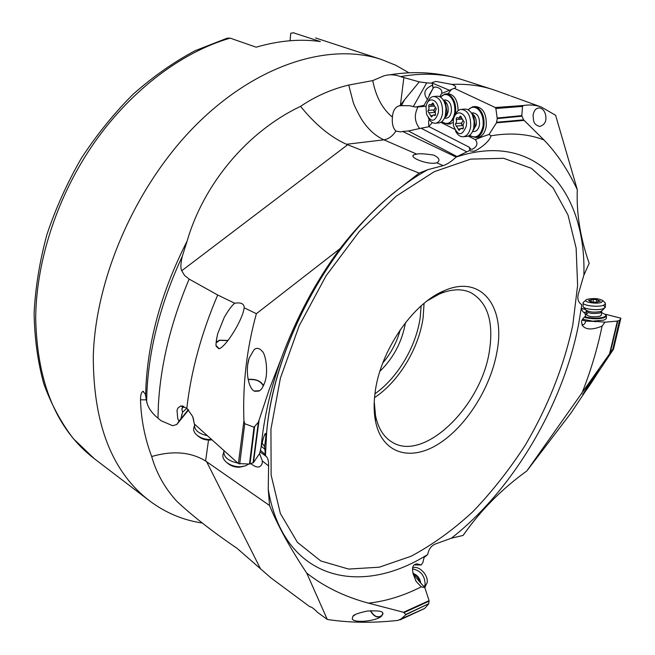 <?xml version="1.0" encoding="UTF-8"?>
<svg xmlns="http://www.w3.org/2000/svg" width="655" height="655" viewBox="0 0 655 655"><rect width="100%" height="100%" fill="white"/><g stroke="black" fill="none" stroke-linecap="round" stroke-linejoin="round"><path stroke-width="0.98" d="M418.193 580.191L424.841 587.609L429.082 600.627L428.714 603.722L405.977 614.652L403.537 612.278L368.429 603.132C344.62 596.762 324.045 586.733 306.712 573.051L327.271 619.442L317.478 612.319C314.015 608.675 311.444 606.8 309.758 606.702L270.834 577.792L236.905 548.202C212.932 531.95 192.857 516.271 176.686 501.165C164.79 488.065 156.455 473.188 151.682 456.527C172.764 450.435 190.736 451.925 205.596 460.997L269.541 505.504L268.231 489.269L268.615 465.951L262.377 460.997L262.147 463.511C260.354 468.137 256.588 468.186 250.865 463.658M306.712 573.051C290.411 548.628 278.015 526.112 269.541 505.504M327.271 619.442C349.025 622.823 372.548 623.151 397.831 620.432L424.669 608.446L428.567 604.057M416.154 563.955L414.975 564.454C411.315 566.174 411.782 571.905 416.367 581.665L421.28 586.847L424.841 587.609M417.022 563.832L421.108 564.987L415.18 564.954L414.918 564.495M413.1 574.279L418.594 580.42M368.429 603.132C385.787 601.298 403.406 595.87 421.28 586.847M405.977 614.652L400.107 619.818M382.97 613.825L382.848 613.268C382.946 611.172 377.706 610.444 367.119 611.074C358.031 613.08 353.291 614.849 352.898 616.388L352.218 618.779C353.635 623.388 376.068 621.317 381.554 616.167L382.97 613.825M606.383 317.822L606.35 318.551L604.082 320.09L593.062 321.147L604.933 322.178L617.378 321.081L619.712 320.27L613.006 348.968L526.825 470.961C501.705 489.048 480.467 510.54 463.093 535.43L451.344 538.222L435.452 543.969C431.301 545.656 428.714 549.185 427.69 554.539L424.088 557.487L422.86 562.62L421.108 564.987M151.682 456.527C144.812 438.252 141.087 419.339 140.498 399.796L146.376 399.845M202.002 522.985C182.892 520.111 165.412 512.726 149.545 500.838C112.021 472.14 93.272 423.982 93.288 356.353C95.45 276.746 137.051 182.991 197.736 123.271C258.529 63.469 330.292 42.452 381.497 59.507L395.808 65.279L408.998 72.82M143.584 391.387L143.027 391.395L145.304 394.089L146.638 401.319C147.703 407.181 151.477 412.797 157.961 418.177L161.105 420.747L172.683 425.709L176.752 424.53L188.64 409.907M143.027 391.395C141.398 391.977 140.555 394.777 140.498 399.796M415.18 564.954L414.64 564.7M420.649 582.786L417.489 577.071L412.838 573.043M381.341 616.339C377.223 618.181 373.563 616.306 370.353 610.714M370.558 610.697C374.152 616.625 377.919 618.214 381.857 615.463L382.848 613.276M259.986 451.835L266.061 456.314C267.854 457.755 268.706 460.973 268.615 465.951M265.504 456.126L264.612 446.571L265.824 437.131L265.586 433.504C264.784 433.233 263.335 437.655 261.239 446.759L261.108 447.34M526.825 470.961L570.873 413.166L613.465 349.295L620.866 318.191L605.564 314.294M585.382 309.43L581.484 308.489M613.465 349.295L613.006 348.968L619.712 320.262L620.866 318.191M581.722 393.77C590.638 371.336 597.409 348.837 602.035 326.28L604.933 322.178M602.101 325.969L601.634 326.255C592.742 329.899 586.454 329.833 582.794 326.059L581.46 322.145C581.501 320.303 582.893 318.289 585.635 316.095L584.931 313.237C582.5 311.821 581.337 309.758 581.452 307.039L581.755 304.763C578.226 302.291 577.088 298.688 578.349 293.956L583.875 275.174L589.181 263.351C580.305 237.986 576.343 213.432 577.301 189.688L555.612 115.28L541.243 106.994C535.479 104.972 529.527 104.481 523.394 105.504L522.518 106.397L521.798 115.632L523.582 119.84L543.961 139.974C528.438 133.874 510.769 132.482 490.972 135.798L489.056 134.447L496.474 122.821L497.243 118.604L495.86 108.509L495.262 107.518L454.259 88.294C456.838 87.41 456.068 86.116 451.942 84.405C466.647 83.758 480.238 85.453 492.716 89.514L496.834 90.939M581.894 324.708L582.189 324.831C583.826 324.986 585.038 323.734 585.824 321.073L595.845 321.523M597.892 371.41L599.358 369.772C600.013 369.78 588.485 387.473 584.285 392.91L582.819 394.597L587.429 386.687L597.892 371.41M340.002 248.679C315.841 281.265 296.207 318.035 281.077 358.981C270.368 389.471 263.719 418.815 261.14 447.013L259.691 453.391L253.46 462.577L249.473 464.051L238.387 463.56L194.314 423.949L192.734 416.58L186.839 408.18C191.023 371.229 201.306 333.51 217.689 295.004L234.727 303.24C240.991 302.192 244.176 303.732 244.258 307.842L256.383 313.696L340.002 248.679C355.223 228.931 372.605 210.754 392.14 194.15L419.2 173.108L427.789 169.678L443.198 165.633L436.705 162.808L437.294 162.571C440.389 160.328 439.194 157.83 433.708 155.079C424.849 153.745 419.2 153.426 416.752 154.121L414.009 154.752C408.253 157.061 425.856 164.282 434.781 163.177L436.705 162.808M439.751 96.719L441.683 93.428C442.485 90.095 440.348 87.934 435.272 86.935L433.168 88.04L432.21 82.522L432.226 83.136L426.7 82.898L419.282 81.883L400.532 76.619C394.826 74.482 389.25 74.236 383.797 75.882L372.744 80.598C375.937 96.842 382.495 109.025 392.419 117.13C391.854 123.525 393.008 128.167 395.882 131.049L400.68 131.925L402.604 131.434L456.142 157.077C451.434 161.49 447.119 164.348 443.198 165.633M456.379 156.897L470.028 150.314L470.306 150.945L473.344 151.215C476.169 151.461 489.989 141.898 490.972 135.798M419.2 173.108L346.462 144.28C330.407 137.042 315.112 124.401 300.579 106.356C247.672 131.426 203.754 183.605 187.101 241.146C162.211 290.009 148.497 338.332 145.959 386.098L145.647 395.702M347.666 144.739L181.746 270.752L184.563 275.436L189.139 279.087C170.889 322.416 160.631 364.483 158.371 405.298L157.961 418.177M217.689 295.004L189.139 279.087M244.258 307.842L243.308 311.821C242.35 315.317 240.295 320.09 237.135 326.141C226.63 345.136 219.253 349.68 218.754 348.624L216.42 346.495C215.569 345.971 215.994 341.714 217.697 333.723L224.272 317.356C228.341 310.249 231.821 305.541 234.727 303.24M216.158 342.164L219.482 340.182L228.022 340.453M256.383 313.696C246.73 348.485 242.579 384.19 243.922 420.813L244.765 423.703L239.689 464.027M249.473 464.051L254.017 427.199L244.765 423.703M254.017 427.199L258.373 422.213L253.067 462.856M281.077 358.981L269.295 389.291L258.373 422.213M259.012 391.076L254.713 391.297C248.245 388.882 245.101 370.1 249.187 358.039L254.017 349.77C256.563 347.51 259.257 347.977 262.098 351.17C265.586 353.512 268.706 371.966 264.743 382.454C263.105 386.786 261.55 389.414 260.084 390.323L259.012 391.076M261.345 446.219L264.735 449.174M264.612 446.571L262.065 443.042M194.314 423.949L193.119 417.587M183.85 406.354L181.828 408.843L182.548 412.265L186.904 408.229M186.839 408.18L180.633 406.026L177.882 408.098L177.006 410.349L177.718 418.406L178.897 421.353L176.752 424.53M182.548 412.265L180.919 419.003L188.321 409.563M178.897 421.353L180.608 419.118M181.746 270.752C180.436 268.255 180.624 263.408 182.319 256.228L187.101 241.146M372.744 80.598L348.747 85.052C331.381 89.236 315.325 96.334 300.579 106.356M348.747 85.052L352.832 100.911C353.741 104.554 356.672 110.72 361.617 119.398C367.922 129.117 375.348 135.929 383.895 139.826L346.462 144.28M290.075 40.733L290.738 33.266L293.301 32.775L320.377 41.56C300.301 38.686 278.891 40.569 256.138 47.193L230.167 38.129C182.262 51.999 131.933 89.383 94.844 141.906C57.927 194.543 36.336 259.839 35.689 317.577L35.689 317.691C36.999 382.741 56.559 429.762 94.377 458.737L73.475 438.793C61.242 422.876 51.352 404.544 43.795 383.773C37.744 361.822 34.518 338.267 34.117 313.106C35.419 287.324 39.693 261.132 46.923 234.523C55.814 208.061 67.326 182.581 81.466 158.076C96.907 134.529 114.166 113.209 133.252 94.123C153.073 76.619 173.665 62.151 195.034 50.73L227.162 38.187L230.167 38.129M382.766 363.026C391.076 353.241 396.905 342.147 400.254 329.752M379.892 371.319C393.614 357.843 402.137 341.632 405.453 322.686M374.251 401.761L375.503 415.507C378.123 428.182 383.617 437.041 392.009 442.084C423.982 462.667 481.826 405.748 489.498 350.392C493.764 321.376 487.467 302.086 470.609 292.531C461.701 288.478 451.279 288.978 439.358 294.013L427.33 300.776M497.071 351.211C505.611 306.491 481.147 273.97 443.943 290.836C412.511 303.527 379.638 351.899 375.012 393.262C373.718 403.48 373.874 412.756 375.487 421.083C381.808 453.309 409.85 461.8 437.884 444.352C465.983 427.068 490.906 387.596 497.071 351.211M262.377 460.997L259.568 453.579M510.933 96.048L517.835 98.528M509.909 95.663L495.36 90.406M446.071 118.17L446.8 118.113C449.191 117.491 450.714 115.288 451.377 111.497C451.631 104.317 449.543 100.493 445.122 100.027M440.528 97.136C443.238 94.156 446.178 93.722 449.346 95.835C453.62 99.609 455.405 105.324 454.693 112.963C452.499 122.289 448.438 125.359 442.493 122.182L441.847 121.633M453.514 119.423L447.93 124.082L442.829 122.69L441.74 121.724M440.414 97.071L445.138 93.935L449.969 95.253C454.423 99.183 456.281 105.127 455.536 113.094L455.291 114.478M458.115 110.695C457.788 100.321 454.455 94.664 448.102 93.731L451.459 89.457L453.964 88.351M449.281 123.983L453.186 122.542M489.056 134.447L482.203 136.813L479.935 136.805C483.218 135.069 485.322 131.54 486.256 126.235C486.747 113.831 483.054 107.264 475.178 106.536L474.105 106.601M470.028 150.314L469.095 147.113L470.658 149.037L472.181 149.299C477.167 146.728 478.224 143.494 475.333 139.613L482.203 136.813M543.961 139.974C556.594 152.959 567.705 169.53 577.301 189.688M533.596 120.667L533.047 115.468C533.776 110.703 535.839 108.19 539.229 107.936C542.037 108.222 544.076 110.196 545.337 113.864C546.098 116.975 547.474 124.073 539.695 126.497C536.15 125.441 534.12 123.492 533.596 120.667M402.604 131.434L408.376 130.984L421.067 128.216L466.704 151.78M421.067 128.216L429.123 126.693L469.095 147.113M430.695 127.496L428.861 126.456C428.501 122.215 428.64 119.939 429.279 119.603M403.824 77.88L400.393 105.316L399.411 105.799C395.219 106.921 392.885 110.695 392.419 117.13M432.21 82.522L436.017 81.433L451.942 84.405M441.634 93.477L451.451 89.489M432.734 86.878L432.48 85.166C424.424 88.712 422.745 93.444 427.445 99.355L423.973 105.406L415.507 107.035L409.604 105.717L401.319 105.66L404.716 99.552L400.393 105.316M432.226 83.136L432.48 85.166M426.225 106.02L422.581 106.577L423.973 105.406M433.168 88.04L427.445 99.355M419.732 128.609C414.517 121.936 413.952 114.691 418.037 106.871M454.537 129.232L440.799 122.346M475.006 139.482L468.21 136.076M432.357 122.559L428.861 126.456M475.096 137.018L476.578 137.386M477.176 137.435L480.967 136.551M467.998 109.778L472.787 106.691L478.076 108.075C482.76 112.161 484.692 118.277 483.865 126.423C482.694 132.711 480.066 136.412 475.997 137.534L470.405 136.076L469.529 135.331M468.145 109.86C471.027 106.871 474.122 106.47 477.438 108.673C481.933 112.603 483.791 118.473 482.997 126.292C480.639 135.806 476.332 138.901 470.077 135.56L469.668 135.233M473.917 131.499L474.76 131.434C477.225 130.771 478.805 128.536 479.509 124.745C479.787 117.286 477.569 113.348 472.836 112.922M400.139 105.733L401.319 105.66M415.507 107.035L422.581 106.577M404.716 99.552L419.282 81.883M426.7 82.898L413.223 106.732M585.824 321.073L582.041 320.131M582.565 319.206L595.878 321.777M605.809 314.564L606.456 316.152L604.18 317.675C599.022 319.091 593.062 319.141 586.299 317.822L584.244 317.233M601.527 312.5L605.99 314.908L605.646 316.078L603.787 317.094C598.826 318.453 593.111 318.502 586.626 317.233L584.817 316.725M583.883 312.517L586.331 311.911M587.641 313.344L586.233 314.277C588.141 316.717 592.742 317.364 600.029 316.218L601.421 314.867M263.326 385.934C260.739 381.046 255.687 378.942 248.163 379.638M248.122 379.425C255.466 378.737 260.6 380.776 263.531 385.525M254.255 391.06L259.626 390.683M227.907 340.6L219.679 340.346L216.125 342.827M216.256 345.717L219.073 348.583M237.831 463.052C227.842 460.899 223.199 456.748 223.912 450.599M223.617 452.507L223.404 453.465C222.127 456.306 223.052 459.163 226.163 462.037C230.134 465.255 234.948 466.835 240.622 466.761L245.527 465.852L248.695 464.051M226.867 462.618L228.03 463.576C231.092 466.057 234.801 467.269 239.173 467.212L242.89 466.532M207.406 435.755C198.219 433.585 193.945 429.729 194.576 424.178M194.339 425.897L194.093 427.093C192.988 429.696 193.855 432.308 196.697 434.928C200.757 438.195 205.711 439.726 211.581 439.513M197.335 435.46L198.621 436.517C201.871 439.112 205.809 440.283 210.435 440.021L211.901 439.808M412.642 568.949C420.69 570.562 424.849 575.712 425.136 584.407L424.284 586.97M424.636 587.371L427.125 582.876C428.673 575.368 419.331 565.478 412.863 567.705M583.122 303.142L583.089 306.72C584.154 309.299 598.064 310.658 603.304 308.677L605.31 307.367L603.435 305.263M604.925 302.651L605.457 303.985L603.452 305.287C597.393 307.572 581.296 305.353 583.146 302.528L585.799 300.227M601.462 302.389C595.878 304.452 581.796 301.783 586.528 299.597L587.371 299.253C593.938 298.033 599.112 298.5 602.895 300.645L601.462 302.389M588.583 300.317L590.392 301.701L592.194 302.02L597.319 302.274L597.925 301.603L600.406 301.185L596.566 299.613L591.473 299.368L590.859 300.031L588.583 300.317M465.893 136.51L467.138 136.404C470.282 135.61 472.476 132.883 473.712 128.224L474.146 121.216L472.296 114.576C470.151 110.556 467.482 108.746 464.289 109.148L462.062 109.295M454.586 116.295C455.937 112.324 458.05 110.015 460.907 109.377C467.793 110.024 471.043 115.845 470.642 126.849C469.627 132.425 467.334 135.7 463.765 136.69C460.408 137.149 457.649 135.225 455.479 130.918M466.286 126.169C462.127 136.338 457.845 136.158 453.44 125.637L453.35 120.373C454.857 107.117 468.513 113.02 466.286 126.169M455.364 124.36L459.081 130.41L460.973 128.364L462.7 128.953L463.38 127.979L463.036 124.712L464.231 122.133L460.49 116.066L458.566 118.154L456.887 117.572L456.199 118.555L456.543 121.805L455.364 124.36M462.995 125.678L461.218 123.918L463.06 120.364M438.121 123.001L439.202 122.919C441.937 122.289 443.951 119.996 445.244 116.017L445.998 108.558L445.4 104.915L443.844 100.895C441.855 97.48 439.48 95.941 436.713 96.269L434.363 96.416M427.461 102.696C428.796 99.085 430.769 97.014 433.364 96.473C439.808 97.177 442.854 102.835 442.51 113.438C441.544 119.005 439.333 122.248 435.87 123.173C432.84 123.549 430.319 121.797 428.305 117.9M438.277 112.783C435.043 122.149 431.146 122.673 426.577 114.363L426.004 107.289C427.371 94.328 440.324 99.92 438.277 112.783M427.928 111.162L431.457 117.016L433.299 114.985L434.879 115.55L435.534 114.584L435.19 111.399L436.312 108.869L432.758 102.991L430.892 105.062L429.352 104.513L428.689 105.48L429.033 108.648L427.928 111.162M435.166 112.423L433.716 110.769L435.452 107.191M206.628 461.685L260.592 569.007M403.537 612.278L429.082 600.627M404.225 612.54L429.131 601.118M428.714 603.722L406.018 614.357M425.873 555.612C358.531 597.033 283.263 579.307 268.231 489.269M208.519 440.078L205.596 460.997M427.69 554.539L426.233 555.407M265.553 456.117L265.562 453.981M265.562 453.457L266.651 432.447C273.192 349.467 327.156 246.894 391.813 194.56L391.813 194.56C403.791 184.62 415.778 176.326 427.789 169.678M572.781 325.126C563.799 366.489 548.047 406.362 525.523 444.761C509.705 469.25 492.192 491.52 472.992 511.563C453.063 529.985 432.423 544.878 411.07 556.251L379.245 567.205L348.616 569.064L320.77 560.95L297.435 542.373L280.356 513.463L271.129 475.096L270.949 429.107L280.389 378.205L299.163 325.813L326.125 275.698L359.308 231.477L396.226 196.14L434.191 171.708L470.699 159.124L503.63 158.297L531.418 168.335L553.049 187.805L567.991 214.996L576.13 248.098L577.612 285.359L572.781 325.126M581.452 307.039L578.545 324.618C562.874 405.322 512.84 490.186 451.344 538.222M609.617 353.585L617.378 321.081M610.255 352.685L617.78 321.007M619.548 320.377L612.793 349.221M456.142 157.077L457.82 156.529M458.238 156.398C538.23 131.016 586.422 193.209 583.875 275.174M581.755 304.763L581.517 306.589M416.752 154.121L383.895 139.826C388.579 139.056 392.574 136.134 395.882 131.049M238.387 463.56L243.922 420.813M258.987 420.87L253.46 462.577M265.545 454.767L260.354 450.206M146.638 401.319L146.957 390.961C149.258 346.986 161.048 302.078 182.319 256.228M449.543 90.316L432.185 83.046M293.604 32.824L294.259 32.987M298.295 319.861L298.181 320.369M421.132 305.877L420.223 317.339C416.277 346.339 397.667 377.853 374.947 393.77M424.072 303.355L423.122 317.659C418.93 348.354 398.748 381.709 374.537 397.618M495.262 107.518L523.394 105.504M524.041 120.414L496.474 122.821M523.582 119.84L496.67 122.264M497.243 118.604L521.904 116.197M497.243 118.031L521.798 115.632M522.518 106.397L495.86 108.509M457.272 156.676L408.376 130.984M389.668 74.834C414.828 70.765 438.981 72.369 462.135 79.64C443.713 73.622 423.179 72.615 400.532 76.619M250.005 463.969L254.582 426.945M413.952 573.755C417.775 575.557 420.019 578.578 420.682 582.827M601.552 311.551L600.168 312.926C592.881 314.056 588.272 313.418 586.364 310.994L586.151 310.339M583.433 307.121L585.889 310.036C589.312 312.198 594.257 312.689 600.725 311.485L602.215 310.486M589.303 300.227L589.279 300.801M593.217 299.417L593.119 301.93M596.566 299.613L596.451 302.364M599.693 300.858L599.669 301.398M471.616 113.364C475.145 115.337 476.684 119.218 476.226 124.999L472.681 131.254M472.918 130.705L475.129 125.318L473.86 116.533L471.919 113.88M460.162 128.879L458.099 129.043M456.216 126.079L462.365 125.604M455.741 123.549L461.89 123.091M456.314 119.587L461.857 119.177M459.875 116.729L461.292 116.631M462.152 128.765L463.093 128.691M443.525 100.354C446.997 102.131 448.536 105.922 448.135 111.727L446.833 115.714L444.475 118.056M445.244 116.017L446.587 114.085L444.63 117.703L447.037 112.021L445.556 103.007L443.738 100.706M432.447 115.558L430.54 115.689M428.747 112.824L434.822 112.406M428.28 110.368L434.355 109.95M428.804 106.478L434.118 106.135M432.169 103.646L433.52 103.564M434.371 115.37L435.248 115.305M415.483 580.215L416.367 581.665M424.604 608.503L399.91 619.949M355.141 614.709L352.898 616.388M265.881 434.724L266.659 432.447C273.61 348.927 326.935 247.549 391.813 194.56L392.017 194.257M582.328 325.469L582.794 326.059M216.363 340.15L217.697 333.723M183.122 406.771L182.106 407.999M182.868 406.051L180.633 406.026M181.853 414.304L180.919 419.003M315.53 37.941L381.497 59.507M94.377 458.737L149.545 500.838M439.358 294.013L443.943 290.836M375.503 415.507L375.487 421.083M283.328 357.049L283.181 357.761M541.243 106.994L514.855 97.456M447.496 93.796L446.268 93.87M450.517 123.885L447.93 124.082M469.34 147.719L470.306 150.945M413.108 155.636L414.009 154.752M462.135 79.64L492.716 89.514M429.205 95.04L433.43 87.672M478.608 137.313L475.997 137.534M482.702 130.795L481.728 130.869L482.702 130.795M538.344 108.001L539.229 107.936M403.775 105.52L399.444 105.799M605.76 314.515L606.235 314.981M606.35 318.551L606.456 316.152M247.827 364.065L249.187 358.039M239.173 467.212L240.622 466.761M210.435 440.021L211.671 439.603M424.538 587.265L425.578 586.462M601.405 315.301L601.626 311.084L604.532 308.137M586.217 314.711L586.331 311.829M605.31 307.367L605.457 303.985M602.895 300.645L605.294 303.011M590.589 301.906L590.605 301.48M591.203 302.045L591.293 299.753M598.097 301.554L598.154 300.277M473.639 112.873L471.404 113.028M474.76 131.434L472.509 131.614M471.944 113.921L473.86 116.533L472.296 114.576M473.712 128.224L474.9 126.521L472.902 130.754M467.138 136.404L463.765 136.69M461.505 117.941L458.566 118.154M463.339 128.175L461.235 128.339M445.818 99.978L443.386 100.133M446.8 118.113L444.36 118.293M439.202 122.919L435.87 123.173M433.725 104.874L430.892 105.062M435.485 114.83L433.52 114.969"/></g></svg>
